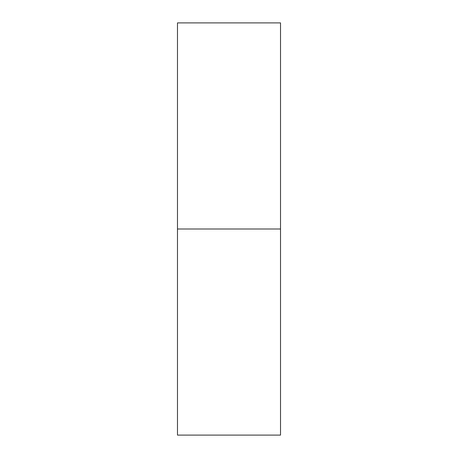 <?xml version="1.0" encoding="UTF-8"?>
<svg xmlns="http://www.w3.org/2000/svg" width="458" height="458" viewBox="0 0 458 458"><rect width="100%" height="100%" fill="white"/><g stroke="black" fill="none" stroke-linecap="round" stroke-linejoin="round"><path stroke-width="0.69" d="M280.525 435.1L280.525 22.9L280.525 229L177.475 229L177.475 22.9L177.475 435.1L280.525 435.1L280.525 229L177.475 229L177.475 435.1M177.475 22.9L280.525 22.9"/></g></svg>
